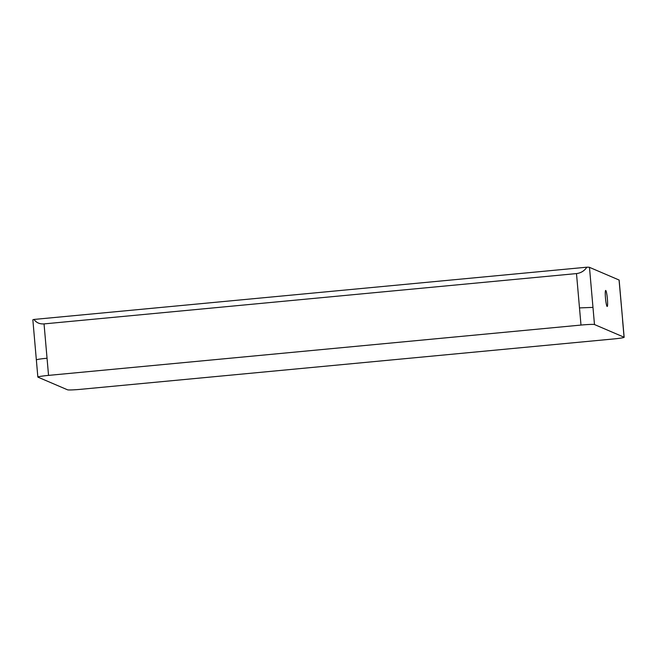 <?xml version="1.0" encoding="UTF-8"?>
<svg xmlns="http://www.w3.org/2000/svg" width="657" height="657" viewBox="0 0 657 657"><rect width="100%" height="100%" fill="white"/><g stroke="black" fill="none" stroke-linecap="round" stroke-linejoin="round"><path stroke-width="0.99" d="M607.134 306.474A8.056 0.912 84.6 0 0 607.191 306.482A8.056 0.912 84.6 0 0 607.364 298.631A8.056 0.912 84.6 0 0 605.738 290.46A8.056 0.912 84.6 0 0 605.68 290.451A8.056 0.912 84.6 0 0 605.508 298.303A8.056 0.912 84.6 0 0 607.134 306.474M33.992 319.442L586.898 267.194C584.352 270.906 580.878 273.033 576.493 273.583L44.044 323.901C39.658 324.18 36.307 322.694 33.992 319.442A12.179 0.747 175 0 0 32.85 319.86L37.851 377.061A12.179 0.747 175 0 0 37.942 377.143L67.531 389.806A12.179 0.747 175 0 0 81.008 389.289L613.457 338.971A12.179 0.747 175 0 0 624.15 337.296A12.179 0.747 175 0 0 624.068 337.213L594.478 324.542A12.179 0.747 175 0 0 580.993 325.067L48.544 375.385A12.179 0.747 175 0 0 37.851 377.061M624.15 337.296L619.149 280.096A12.179 0.747 175 0 0 619.058 280.013L589.469 267.342A12.179 0.747 175 0 0 586.898 267.194M622.647 320.131L619.058 280.013M594.478 324.542L589.469 267.342M579.49 307.903L576.493 273.583M592.975 307.386L579.49 307.911L580.993 325.067M48.544 375.385L44.044 323.901M47.049 358.221C39.814 358.952 36.283 359.535 36.439 359.979M624.068 337.213L622.565 320.058"/></g></svg>
